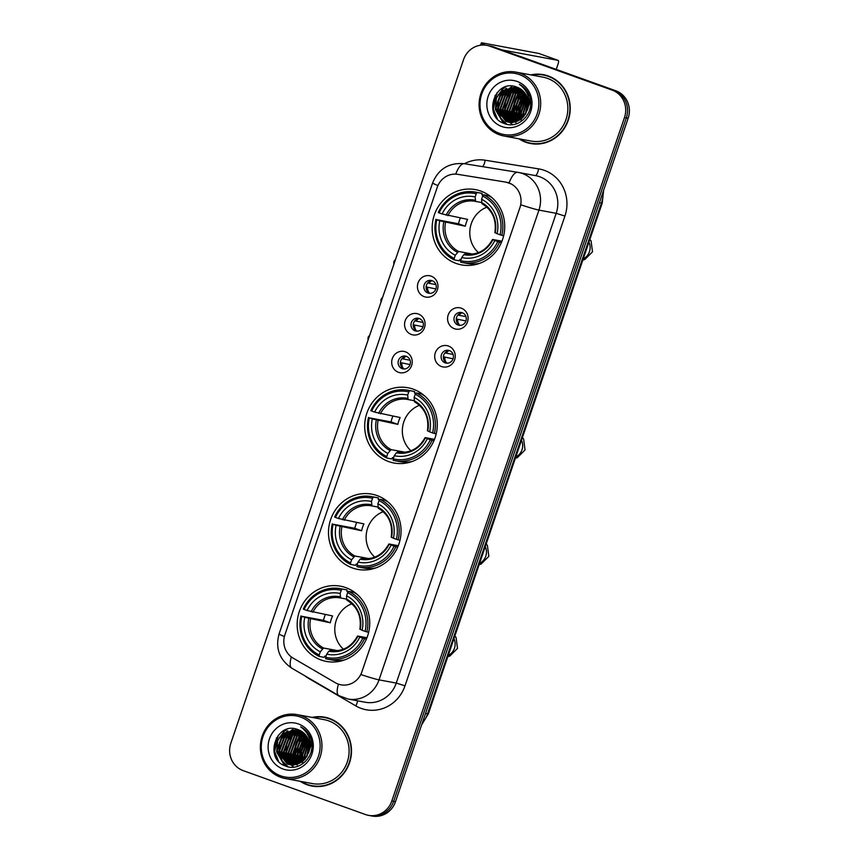 <?xml version="1.0" encoding="UTF-8"?>
<svg xmlns="http://www.w3.org/2000/svg" width="859" height="859" viewBox="0 0 859 859"><rect width="100%" height="100%" fill="white"/><g stroke="black" fill="none" stroke-linecap="round" stroke-linejoin="round"><path stroke-width="1.29" d="M413.308 389.202A38.268 36.207 -79.4 0 0 408.004 387.763A38.268 36.207 -79.4 0 0 366.02 415.917A38.268 36.207 -79.4 0 0 388.665 461.584A38.268 36.207 -79.4 0 0 393.97 463.012A38.268 36.207 -79.4 0 0 435.953 434.869A38.268 36.207 -79.4 0 0 413.308 389.202M377.09 495.579A38.268 36.207 -79.4 0 0 371.786 494.15A38.268 36.207 -79.4 0 0 329.813 522.304A38.268 36.207 -79.4 0 0 352.448 567.96A38.268 36.207 -79.4 0 0 357.752 569.399A38.268 36.207 -79.4 0 0 399.736 541.245A38.268 36.207 -79.4 0 0 377.09 495.579M345.758 587.62A38.268 36.207 -79.4 0 0 340.454 586.192A38.268 36.207 -79.4 0 0 298.481 614.335A38.268 36.207 -79.4 0 0 321.116 660.002A38.268 36.207 -79.4 0 0 326.42 661.441A38.268 36.207 -79.4 0 0 368.404 633.287A38.268 36.207 -79.4 0 0 345.758 587.62M480.761 191.052A38.268 36.207 -79.4 0 0 475.457 189.624A38.268 36.207 -79.4 0 0 433.484 217.767A38.268 36.207 -79.4 0 0 456.118 263.434A38.268 36.207 -79.4 0 0 461.423 264.873A38.268 36.207 -79.4 0 0 503.406 236.719A38.268 36.207 -79.4 0 0 480.761 191.052M424.217 296.656A10.834 10.244 100.6 0 1 418.043 282.944A10.834 10.244 100.6 0 1 431.197 276.168A10.834 10.244 100.6 0 1 437.36 289.88A10.834 10.244 100.6 0 1 424.217 296.656M432.098 280.689A6.496 6.153 -79.4 0 0 424.067 285.231A6.496 6.153 -79.4 0 0 428.813 293.23A6.496 6.153 -79.4 0 0 432.098 280.689M411.343 334.473A10.834 10.244 100.6 0 1 405.169 320.772A10.834 10.244 100.6 0 1 418.312 313.997A10.834 10.244 100.6 0 1 424.486 327.708A10.834 10.244 100.6 0 1 411.343 334.473M419.224 318.517A6.496 6.153 -79.4 0 0 411.193 323.059A6.496 6.153 -79.4 0 0 415.939 331.059A6.496 6.153 -79.4 0 0 419.224 318.517M398.469 372.301A10.834 10.244 100.6 0 1 392.295 358.6A10.834 10.244 100.6 0 1 405.437 351.825A10.834 10.244 100.6 0 1 411.611 365.526A10.834 10.244 100.6 0 1 398.469 372.301M406.339 356.345A6.496 6.153 -79.4 0 0 398.318 360.887A6.496 6.153 -79.4 0 0 403.064 368.876A6.496 6.153 -79.4 0 0 406.339 356.345M454.357 328.696A10.834 10.244 100.6 0 1 448.183 314.985A10.834 10.244 100.6 0 1 461.326 308.209A10.834 10.244 100.6 0 1 467.5 321.921A10.834 10.244 100.6 0 1 454.357 328.696M462.228 312.74A6.496 6.153 -79.4 0 0 454.207 317.272A6.496 6.153 -79.4 0 0 458.953 325.271A6.496 6.153 -79.4 0 0 462.228 312.74M441.472 366.525A10.834 10.244 100.6 0 1 435.309 352.813A10.834 10.244 100.6 0 1 448.452 346.037A10.834 10.244 100.6 0 1 454.626 359.749A10.834 10.244 100.6 0 1 441.472 366.525M449.354 350.569A6.496 6.153 -79.4 0 0 441.322 355.1A6.496 6.153 -79.4 0 0 446.068 363.099A6.496 6.153 -79.4 0 0 449.354 350.569M429.983 293.327A6.496 6.153 100.6 0 1 432.324 280.775M417.109 331.155A6.496 6.153 100.6 0 1 419.45 318.603M404.235 368.983A6.496 6.153 100.6 0 1 406.575 356.431M460.123 325.368A6.496 6.153 100.6 0 1 462.464 312.826M447.238 363.196A6.496 6.153 100.6 0 1 449.579 350.655M505.715 182.097A19.499 18.447 100.6 0 1 506.123 182.162A19.499 18.447 100.6 0 1 508.829 182.892A19.499 18.447 100.6 0 1 519.942 207.577L361.875 671.878A19.499 18.447 100.6 0 1 340.916 684.806A19.499 18.447 100.6 0 1 335.289 682.701L293.091 658.091A19.499 18.447 100.6 0 1 284.909 634.78L437.231 187.337A19.499 18.447 100.6 0 1 457.772 174.334L505.715 182.097M518.922 138.793A35.026 33.136 -79.4 0 0 525.751 142.229A35.026 33.136 -79.4 0 0 530.604 143.539A35.026 33.136 -79.4 0 0 569.023 117.78A35.026 33.136 -79.4 0 0 548.3 75.989A35.026 33.136 -79.4 0 0 543.446 74.679A35.026 33.136 -79.4 0 0 530.83 74.894M544.359 74.862A35.026 33.136 -79.4 0 0 538.303 74.518M525.751 141.842A35.026 33.136 -79.4 0 0 527.587 142.573A35.026 33.136 -79.4 0 0 531.528 143.7M300.188 781.303A35.026 33.136 -79.4 0 0 307.017 784.739A35.026 33.136 -79.4 0 0 311.871 786.049A35.026 33.136 -79.4 0 0 350.289 760.29A35.026 33.136 -79.4 0 0 329.566 718.511A35.026 33.136 -79.4 0 0 324.713 717.19A35.026 33.136 -79.4 0 0 312.107 717.405M325.636 717.372A35.026 33.136 -79.4 0 0 319.58 717.029M307.028 784.353A35.026 33.136 -79.4 0 0 308.864 785.083A35.026 33.136 -79.4 0 0 312.794 786.21M520.865 204.807L360.941 674.573A25.276 1.235 18.8 0 0 379.023 679.866A28.884 27.327 100.6 0 1 347.97 699.011L365.215 702.232A28.884 27.327 -79.4 0 0 396.267 683.077L556.192 213.322A28.884 27.327 -79.4 0 0 539.731 176.761A28.884 27.327 -79.4 0 0 535.726 175.676L518.482 172.455A28.884 27.327 100.6 0 1 522.487 173.539A28.884 27.327 100.6 0 1 538.937 210.101A25.276 1.235 -161.2 0 1 520.865 204.807M506.048 182.151L511.524 184.062M486.795 45.366L490.478 46.053A21.668 20.498 -79.4 0 1 493.485 46.869L615.817 90.786A21.668 20.498 -79.4 0 1 628.165 118.209L395.484 801.683A21.668 20.498 -79.4 0 1 372.205 816.05L370.358 815.706A21.668 20.498 -79.4 0 0 393.647 801.35L626.318 117.866A21.668 20.498 -79.4 0 0 613.981 90.442L491.638 46.526A21.668 20.498 -79.4 0 0 488.642 45.71A21.668 20.498 -79.4 0 1 491.638 46.526L613.981 90.442A21.668 20.498 -79.4 0 1 626.318 117.866L393.647 801.35A21.668 20.498 -79.4 0 1 370.358 815.706L368.522 815.363A21.668 20.498 -79.4 0 0 391.811 801.007L624.482 117.522A21.668 20.498 -79.4 0 0 612.145 90.109L489.802 46.182A21.668 20.498 -79.4 0 0 486.795 45.366A21.668 20.498 -79.4 0 0 463.516 59.733L230.835 743.207A21.668 20.498 -79.4 0 0 243.183 770.63L365.515 814.547A21.668 20.498 -79.4 0 0 368.522 815.363M302.776 732.158A28.884 27.327 -79.4 0 0 302.218 732.759A28.884 27.327 -79.4 0 1 302.776 732.158M301.756 733.296A28.884 27.327 -79.4 0 0 299.845 735.798A28.884 27.327 -79.4 0 1 301.756 733.296M298.975 737.151A28.884 27.327 -79.4 0 0 295.356 759.624A28.884 27.327 -79.4 0 1 298.975 737.151M295.711 761.02A28.884 27.327 -79.4 0 0 296.58 763.63A28.884 27.327 -79.4 0 1 295.711 761.02M296.967 764.574A28.884 27.327 -79.4 0 0 297.235 765.186A28.884 27.327 -79.4 0 1 296.967 764.574M521.51 89.647A28.884 27.327 -79.4 0 0 520.951 90.249A28.884 27.327 -79.4 0 1 521.51 89.647M520.479 90.786A28.884 27.327 -79.4 0 0 518.568 93.287A28.884 27.327 -79.4 0 1 520.479 90.786M517.698 94.64A28.884 27.327 -79.4 0 0 514.079 117.114A28.884 27.327 -79.4 0 1 517.698 94.64M514.444 118.51A28.884 27.327 -79.4 0 0 515.314 121.119A28.884 27.327 -79.4 0 1 514.444 118.51M515.69 122.064A28.884 27.327 -79.4 0 0 515.958 122.665A28.884 27.327 -79.4 0 1 515.69 122.064M527.383 92.074A28.884 27.327 -79.4 0 0 526.835 92.729M524.602 95.929A28.884 27.327 -79.4 0 0 520.983 118.402M521.338 119.798A28.884 27.327 -79.4 0 0 521.606 120.69M485.421 45.162A28.884 1.417 -161.2 0 1 481.308 42.95A28.884 1.417 -161.2 0 1 482.898 43.014L538.776 53.43A3.608 1.16 -70.3 0 1 538.829 53.451A3.608 1.16 -70.3 0 1 538.894 53.473M556.245 69.396L558.082 63.995A3.608 1.16 109.7 0 0 558.146 60.377A3.608 1.16 109.7 0 0 558.092 60.366L501.957 49.908M499.433 133.328A31.053 29.378 -79.4 0 0 537.122 113.903A31.053 29.378 -79.4 0 0 519.427 74.604A31.053 29.378 -79.4 0 0 481.749 94.028A31.053 29.378 -79.4 0 0 499.433 133.328M499.433 134.777A32.492 30.741 -79.4 0 0 503.932 136.001A32.492 30.741 -79.4 0 0 539.57 112.089A32.492 30.741 -79.4 0 0 520.35 73.326A32.492 30.741 -79.4 0 0 515.851 72.102A32.492 30.741 -79.4 0 0 480.202 96.004A32.492 30.741 -79.4 0 0 499.433 134.777M503.932 136.001L531.066 141.059A32.492 30.741 -79.4 0 0 566.715 117.157A32.492 30.741 -79.4 0 0 547.484 78.384A32.492 30.741 -79.4 0 0 542.985 77.16L515.851 72.102M519.845 138.965A34.661 32.792 -79.4 0 0 525.869 141.885A34.661 32.792 -79.4 0 0 530.669 143.185L532.516 143.528A34.661 32.792 -79.4 0 0 537.584 144.044M550.136 76.719A34.661 32.792 -79.4 0 0 550.018 76.676A34.661 32.792 -79.4 0 0 545.218 75.377L543.382 75.034A34.661 32.792 -79.4 0 0 531.764 75.077M530.669 143.185A34.661 32.792 -79.4 0 0 568.69 117.694A34.661 32.792 -79.4 0 0 548.182 76.333A34.661 32.792 -79.4 0 0 543.382 75.034M527.415 109.963L528.349 105.26M529.015 103.531L530.239 101.212M528.8 105.764L530.379 102.06M525.418 114.344L528.092 100.557M528.876 99.419L529.552 98.57M525.848 113.613L528.221 101.394M528.972 100.202L529.735 99.15M523.829 116.513L522.991 113.163L527.415 97.947M524.205 116.051L523.561 113.27L527.598 98.527M522.347 118.037L520.694 112.733L526.61 95.983M528.188 94.694L528.822 94.243M522.712 117.694L521.263 112.84L526.825 96.433M528.414 95.059L528.994 94.63M520.941 119.197L518.385 112.304L524.581 95.306L525.74 94.372M521.284 118.929L518.965 112.411L525.966 94.748M519.577 120.099L516.087 111.874L522.283 94.877L524.828 93.008M519.92 119.895L516.667 111.981L522.863 94.984L525.053 93.33M518.256 120.818L513.789 111.445L519.985 94.447L523.872 91.838M518.589 120.657L514.369 111.552L520.554 94.554L524.108 92.117M516.968 121.377L511.492 111.015L517.687 94.018L522.884 90.818M517.279 121.248L512.061 111.122L518.256 94.125L523.131 91.065M515.69 121.795L509.194 110.596L515.389 93.588L521.875 89.937M516.012 121.699L509.763 110.693L515.958 93.695L522.132 90.141M514.444 122.107L506.896 110.167L513.081 93.159L520.844 89.164M514.756 122.032L507.465 110.274L513.661 93.266L521.102 89.347M513.22 122.3L504.587 109.737L510.783 92.74L519.792 88.498M513.532 122.257L505.167 109.845L511.363 92.847L520.06 88.66M512.018 122.397L502.29 109.308L508.485 92.31L518.718 87.929M512.318 122.386L502.869 109.415L509.065 92.418L518.986 88.058M510.826 122.407L499.992 108.878L506.187 91.881L517.633 87.446M511.126 122.418L500.572 108.986L506.767 91.988L517.913 87.554M509.655 122.322L508.345 121.914L497.694 108.449L503.889 91.451L516.613 87.06M509.945 122.354L508.915 122.021L498.263 108.556L504.458 91.559L516.85 87.146M527.383 110.092A18.05 17.083 -79.4 0 0 517.097 87.242C495.009 77.654 482.124 116.395 504.008 123.395C518.729 130.138 535.544 112.304 529.692 96.444C527.77 90.957 524.334 86.909 519.394 84.3C528.264 91.033 530.926 99.633 527.383 110.092L522.508 117.887L508.496 122.15L506.048 121.484L495.396 108.019L501.592 91.022L515.872 86.802M508.786 122.203L506.617 121.591L495.965 108.127L502.161 91.129L516.001 86.845M512.243 122.783L511.395 122.515M517.097 81.433A23.827 22.549 -79.4 0 0 488.18 96.337A23.827 22.549 -79.4 0 0 501.763 126.498A23.827 22.549 -79.4 0 0 530.679 111.595A23.827 22.549 -79.4 0 0 517.097 81.433M529.788 109.576L530.518 106.087M497.297 118.682L493.324 109.082L497.039 92.654M503.846 123.331L495.525 108.782M498.102 95.124L503.084 88.81L505.747 86.78M506.885 124.276L501.398 118.832M500.765 117.833L497.823 109.211M500.4 95.553L506.552 88.273M502.708 95.983L508.85 88.702M509.881 87.951L511.76 86.813M505.006 96.412L511.148 89.132M512.189 88.38L514.058 87.242M514.412 87.049L515.035 86.748M507.304 96.842L513.446 89.561M514.487 88.81L516.356 87.672M525.697 100.267L527.319 97.679M495.632 116.502L493.045 109.029L495.213 95.231M503.342 123.116L495.342 109.447L496.438 98.162L502.794 88.756L505.017 87.027M506.574 124.211L500.818 118.327M500.088 117.114L497.64 109.877L498.746 98.592L505.629 88.735M512.275 124.63L509.849 122.386M509.065 121.484L507.712 119.616M506.993 118.402L504.534 111.165L505.64 99.88L512.522 90.012M513.714 89.089L515.851 87.736M516.259 87.511L516.925 87.178M516.195 120.12L513.736 112.883L514.842 101.598L521.724 91.73M518.492 120.55L516.034 113.313L517.139 102.028L524.022 92.16M520.157 119.734L518.331 113.742L519.298 102.844L525.225 93.567M521.778 118.542L520.629 114.172L526.266 95.285M523.432 116.953L522.938 114.601L527.211 97.378M525.182 114.698L528.006 100.116M527.329 110.231L528.371 104.948M529.047 103.112L530.164 100.804M486.892 207.169A26.715 25.276 -79.4 0 0 478.42 252.621M461.036 259.611L459.994 259.418L459.136 260.782L454.207 259.869L454.218 258.409A34.371 32.524 -79.4 0 1 436.802 219.711L439.776 220.784A31.053 29.378 -79.4 0 0 455.291 255.252L458.556 251.462L472.59 254.081M476.23 193.769L477.153 192.48A35.82 33.888 -79.4 0 0 475.467 192.115A35.82 33.888 -79.4 0 0 438.294 212.506L439.121 212.892A34.371 32.524 -79.4 0 1 476.23 193.769L475.145 196.926A31.053 29.378 -79.4 0 0 442.106 213.955L467.618 219.389A26.715 25.276 -79.4 0 0 465.288 226.218L439.776 220.784M481.566 202.52L475.596 201.403L475.145 196.926M436.802 219.711L458.481 223.769A34.306 32.449 100.6 0 1 460.327 218.025M477.153 192.48L482.071 193.393L481.953 194.907L483.327 195.165L481.963 194.875M462.335 262.543A35.82 33.888 -79.4 0 0 499.508 242.152L497.758 241.604A34.371 32.524 -79.4 0 1 460.66 260.717L460.649 262.178A35.82 33.888 -79.4 0 0 462.335 262.543L467.253 263.455A35.82 33.888 -79.4 0 0 479.623 263.348M482.071 193.393A35.82 33.888 -79.4 0 0 480.385 193.039L475.467 192.115M501.409 242.506L499.508 242.152M435.964 219.335A35.82 33.888 -79.4 0 0 454.207 259.869M460.66 260.717L461.734 257.56A31.053 29.378 -79.4 0 0 494.773 240.531L497.758 241.604M455.291 255.252L454.218 258.409M442.106 213.955L439.121 212.892M494.773 240.531L492.744 239.478L501.946 241.196M465.803 253.931L463.839 254.64L461.734 257.56M463.839 254.64A27.778 26.275 -79.4 0 0 492.873 239.672L492.744 239.478M489.802 196.367L490.586 196.518M491.885 197.602A35.82 33.888 -79.4 0 0 488.513 195.712L483.596 194.789L482.661 196.077A34.371 32.524 -79.4 0 1 500.078 234.775L501.839 235.323A35.82 33.888 -79.4 0 0 483.596 194.789M501.839 235.323L503.664 235.667M500.078 234.775L497.103 233.702A31.053 29.378 -79.4 0 0 481.588 199.234L482.661 196.077M495.063 232.649L497.103 233.702M481.588 199.234L481.931 203.68C492.368 209.993 496.685 219.646 494.87 232.649M458.481 223.769L465.288 226.218M419.439 405.319A26.715 25.276 -79.4 0 0 410.967 450.771M393.583 457.75L392.531 457.557L391.672 458.931L386.754 458.019L386.765 456.558A34.371 32.524 -79.4 0 1 369.349 417.861L372.323 418.934A31.053 29.378 -79.4 0 0 387.838 453.402L391.103 449.611L405.137 452.231M408.766 391.919L409.7 390.63A35.82 33.888 -79.4 0 0 408.014 390.265A35.82 33.888 -79.4 0 0 370.83 410.656L371.668 411.031A34.371 32.524 -79.4 0 1 408.766 391.919L407.692 395.076A31.053 29.378 -79.4 0 0 374.653 412.105L400.154 417.538A26.715 25.276 -79.4 0 0 397.835 424.357L372.323 418.934M414.113 400.659L408.132 399.553L407.692 395.076M369.349 417.861L391.028 421.919A34.306 32.449 100.6 0 1 392.874 416.175M409.7 390.63L414.618 391.543L414.5 393.057L415.863 393.315M394.882 460.692A35.82 33.888 -79.4 0 0 432.056 440.302L430.305 439.744A34.371 32.524 -79.4 0 1 393.207 458.867L393.197 460.327A35.82 33.888 -79.4 0 0 394.882 460.692L399.8 461.605A35.82 33.888 -79.4 0 0 412.17 461.498M414.618 391.543A35.82 33.888 -79.4 0 0 412.932 391.189L408.014 390.265M433.956 440.656L432.056 440.302M368.511 417.485A35.82 33.888 -79.4 0 0 386.754 458.019M393.207 458.867L394.281 455.71A31.053 29.378 -79.4 0 0 427.32 438.681L430.305 439.744M387.838 453.402L386.765 456.558M374.653 412.105L371.668 411.031M427.32 438.681L425.28 437.628L434.493 439.346M398.351 452.07L396.386 452.779L394.281 455.71M396.386 452.779A27.778 26.275 -79.4 0 0 425.42 437.822L425.28 437.628M422.349 394.517L423.122 394.668M424.432 395.741A35.82 33.888 -79.4 0 0 421.06 393.851L416.132 392.939L415.208 394.227A34.371 32.524 -79.4 0 1 432.625 432.925L434.386 433.473A35.82 33.888 -79.4 0 0 416.132 392.939M434.386 433.473L436.211 433.816M432.625 432.925L429.65 431.852A31.053 29.378 -79.4 0 0 414.135 397.384L415.208 394.227M427.61 430.799L429.65 431.852M414.135 397.384L414.478 401.829C424.915 408.143 429.232 417.796 427.417 430.788M391.028 421.919L397.835 424.357M383.221 511.696A26.715 25.276 -79.4 0 0 374.749 557.147M357.365 564.138L356.324 563.944L355.465 565.308L350.536 564.395L350.547 562.935A34.371 32.524 -79.4 0 1 333.131 524.237L336.105 525.311A31.053 29.378 -79.4 0 0 351.621 559.778L354.885 555.988L368.919 558.608M372.559 498.295L373.482 497.007A35.82 33.888 -79.4 0 0 371.797 496.642A35.82 33.888 -79.4 0 0 334.623 517.032L335.45 517.419A34.371 32.524 -79.4 0 1 372.559 498.295L371.475 501.452A31.053 29.378 -79.4 0 0 338.435 518.482L363.948 523.915A26.715 25.276 -79.4 0 0 361.618 530.744L336.105 525.311M377.896 507.046L371.926 505.93L371.475 501.452M333.131 524.237L354.81 528.296A34.306 32.449 100.6 0 1 356.657 522.551M373.482 497.007L378.4 497.919L378.282 499.433L379.657 499.691L378.293 499.401M358.665 567.069A35.82 33.888 -79.4 0 0 395.838 546.678L394.088 546.131A34.371 32.524 -79.4 0 1 356.99 565.243L356.979 566.704A35.82 33.888 -79.4 0 0 358.665 567.069L363.582 567.982A35.82 33.888 -79.4 0 0 375.952 567.874M378.4 497.919A35.82 33.888 -79.4 0 0 376.714 497.565L371.797 496.642M397.738 547.033L395.838 546.678M332.293 523.861A35.82 33.888 -79.4 0 0 350.536 564.395M356.99 565.243L358.063 562.087A31.053 29.378 -79.4 0 0 391.113 545.057L394.088 546.131M351.621 559.778L350.547 562.935M338.435 518.482L335.45 517.419M391.113 545.057L389.073 544.005L398.275 545.723M362.133 558.457L360.168 559.166L358.063 562.087M360.168 559.166A27.778 26.275 -79.4 0 0 389.213 544.198L389.073 544.005M386.142 500.904L386.915 501.044M388.214 502.128A35.82 33.888 -79.4 0 0 384.843 500.239L379.925 499.315L378.991 500.604A34.371 32.524 -79.4 0 1 396.418 539.302L398.168 539.849A35.82 33.888 -79.4 0 0 379.925 499.315M398.168 539.849L399.993 540.193M396.418 539.302L393.433 538.228A31.053 29.378 -79.4 0 0 377.917 503.771L378.991 500.604M391.393 537.176L393.433 538.228M377.917 503.771L378.261 508.206C388.708 514.52 393.014 524.173 391.199 537.176M354.81 528.296L361.618 530.744M351.889 603.737A26.715 25.276 -79.4 0 0 343.417 649.189M326.033 656.179L324.992 655.986L324.133 657.35L319.204 656.437L319.215 654.977A34.371 32.524 -79.4 0 1 301.799 616.279L304.773 617.353A31.053 29.378 -79.4 0 0 320.289 651.82L323.553 648.03L337.587 650.65M341.227 590.337L342.15 589.049A35.82 33.888 -79.4 0 0 340.465 588.683A35.82 33.888 -79.4 0 0 303.291 609.074L304.118 609.45A34.371 32.524 -79.4 0 1 341.227 590.337L340.143 593.494A31.053 29.378 -79.4 0 0 307.103 610.524L332.616 615.957A26.715 25.276 -79.4 0 0 330.286 622.786L304.773 617.353M356.882 594.16A35.82 33.888 -79.4 0 0 353.511 592.28L348.593 591.357L347.659 592.646A34.371 32.524 -79.4 0 1 365.075 631.344L362.101 630.27A31.053 29.378 -79.4 0 0 346.585 595.802L346.564 599.12L340.594 597.971L340.143 593.494M301.799 616.279L323.478 620.338A34.306 32.449 100.6 0 1 325.325 614.593M342.15 589.049L347.068 589.961L346.95 591.475L348.324 591.733M327.333 659.111A35.82 33.888 -79.4 0 0 364.506 638.72L362.756 638.173A34.371 32.524 -79.4 0 1 325.658 657.285L325.647 658.746A35.82 33.888 -79.4 0 0 327.333 659.111L332.25 660.023A35.82 33.888 -79.4 0 0 344.62 659.916M347.068 589.961A35.82 33.888 -79.4 0 0 345.382 589.607L340.465 588.683M366.406 639.075L364.506 638.72M300.961 615.903A35.82 33.888 -79.4 0 0 319.204 656.437M325.658 657.285L326.731 654.129A31.053 29.378 -79.4 0 0 359.771 637.099L362.756 638.173M320.289 651.82L319.215 654.977M307.103 610.524L304.118 609.45M359.771 637.099L357.741 636.047L366.943 637.765M330.801 650.499L328.836 651.208L326.731 654.129M328.836 651.208A27.778 26.275 -79.4 0 0 357.87 636.24L357.741 636.047M354.799 592.935L355.583 593.086M365.075 631.344L366.836 631.891A35.82 33.888 -79.4 0 0 348.593 591.357M366.836 631.891L368.661 632.235M346.585 595.802L347.659 592.646M360.061 629.217L362.101 630.27M360.2 629.411A27.778 26.275 -79.4 0 0 346.564 599.12L346.929 600.248C357.365 606.561 361.682 616.214 359.867 629.217M323.478 620.338L330.286 622.786M461.68 312.891A7.946 7.516 -79.4 0 0 459.082 315.328L465.954 316.617M457.944 314.974L459.082 315.328M465.932 320.965L456.29 318.99M457.686 319.43A7.946 7.516 -79.4 0 0 459.415 325.024M448.806 350.719A7.946 7.516 -79.4 0 0 446.208 353.156L453.08 354.434M445.069 352.802L446.208 353.156M453.058 358.794L443.416 356.818M444.812 357.258A7.946 7.516 -79.4 0 0 446.54 362.852M431.551 280.85A7.946 7.516 -79.4 0 0 428.952 283.287L435.814 284.565M427.803 282.922L428.952 283.287M435.803 288.925L426.161 286.949M427.557 287.378A7.946 7.516 -79.4 0 0 429.285 292.983M418.666 318.668A7.946 7.516 -79.4 0 0 416.067 321.116L422.939 322.393M414.929 320.751L416.067 321.116M422.918 326.742L413.286 324.766M414.672 325.207A7.946 7.516 -79.4 0 0 416.411 330.812M405.792 356.496A7.946 7.516 -79.4 0 0 403.193 358.944L410.065 360.222M402.055 358.579L403.193 358.944M410.044 364.57L400.401 362.595M401.797 363.035A7.946 7.516 -79.4 0 0 403.526 368.64M308.649 734.585A28.884 27.327 -79.4 0 0 308.102 735.24M305.868 738.439A28.884 27.327 -79.4 0 0 302.25 760.913M302.615 762.309A28.884 27.327 -79.4 0 0 302.883 763.2M280.71 775.838A31.053 29.378 -79.4 0 0 318.388 756.414A31.053 29.378 -79.4 0 0 300.693 717.115A31.053 29.378 -79.4 0 0 263.015 736.539A31.053 29.378 -79.4 0 0 280.71 775.838M280.7 777.288A32.492 30.741 -79.4 0 0 285.209 778.512A32.492 30.741 -79.4 0 0 320.847 754.599A32.492 30.741 -79.4 0 0 301.616 715.837A32.492 30.741 -79.4 0 0 297.117 714.613A32.492 30.741 -79.4 0 0 261.48 738.515A32.492 30.741 -79.4 0 0 280.7 777.288M285.209 778.512L312.343 783.569A32.492 30.741 -79.4 0 0 347.981 759.667A32.492 30.741 -79.4 0 0 328.761 720.894A32.492 30.741 -79.4 0 0 324.251 719.67L297.117 714.613M301.122 781.475A34.661 32.792 -79.4 0 0 307.135 784.396A34.661 32.792 -79.4 0 0 311.946 785.695L313.782 786.039A34.661 32.792 -79.4 0 0 318.85 786.565M331.413 719.23A34.661 32.792 -79.4 0 0 331.295 719.187A34.661 32.792 -79.4 0 0 326.484 717.888L324.648 717.544A34.661 32.792 -79.4 0 0 313.03 717.587M311.946 785.695A34.661 32.792 -79.4 0 0 349.957 760.204A34.661 32.792 -79.4 0 0 329.448 718.843A34.661 32.792 -79.4 0 0 324.648 717.544M308.692 752.473L309.627 747.77M310.292 746.041L311.516 743.722M310.067 748.275L311.656 744.57M306.684 756.854L309.358 743.067M310.153 741.929L310.818 741.081M307.125 756.124L309.498 743.905M310.239 742.713L311.012 741.671M305.095 759.023L304.258 755.673L308.682 740.469M305.482 758.561L304.838 755.78L308.864 741.038M303.624 760.548L301.96 755.244L307.887 738.493M309.455 737.205L310.088 736.754M303.979 760.204L302.54 755.351L308.091 738.944M309.691 737.57L310.26 737.14M302.207 761.708L299.662 754.814L305.858 737.817L307.017 736.882M302.561 761.439L300.231 754.921L307.232 737.258M300.854 762.609L297.364 754.385L303.56 737.387L306.094 735.519M301.187 762.405L297.933 754.492L304.129 737.494L306.33 735.841M299.533 763.329L295.067 753.955L301.251 736.958L305.138 734.348M299.855 763.168L295.636 754.062L301.831 737.065L305.385 734.628M298.234 763.887L292.758 753.526L298.953 736.528L304.15 733.328M298.556 763.758L293.338 753.633L299.533 736.635L304.408 733.575M296.967 764.306L290.46 753.107L296.656 736.099L303.141 732.448M297.278 764.209L291.04 753.214L297.235 736.206L303.399 732.652M295.721 764.617L288.162 752.677L294.358 735.68L302.11 731.675M296.033 764.553L288.742 752.785L294.927 735.787L302.379 731.857M294.497 764.811L285.864 752.248L292.06 735.25L301.058 731.009M294.798 764.768L286.434 752.355L292.629 735.358L301.326 731.17M293.284 764.918L283.567 751.818L289.762 734.821L299.995 730.44M293.585 764.897L284.136 751.926L290.331 734.928L300.263 730.569M292.092 764.918L281.269 751.389L287.454 734.391L298.911 729.957M292.393 764.929L281.838 751.496L288.033 734.499L299.179 730.064M290.922 764.832L289.612 764.424L278.96 750.959L285.156 733.962L297.88 729.57M291.212 764.864L290.192 764.531L279.54 751.067L285.736 734.069L298.116 729.656M308.649 752.602A18.05 17.083 -79.4 0 0 298.363 729.753C276.287 720.164 263.391 758.905 285.274 765.906C299.995 772.649 316.821 754.814 310.958 738.955C309.036 733.468 305.611 729.42 300.661 726.811C309.541 733.543 312.204 742.144 308.649 752.602L303.775 760.398L289.762 764.671L287.314 763.995L276.662 750.53L282.858 733.532L297.15 729.312M290.052 764.714L287.894 764.102L277.242 750.637L283.438 733.64L297.278 729.355M293.52 765.294L292.672 765.025M298.374 723.944A23.827 22.549 -79.4 0 0 269.458 738.847A23.827 22.549 -79.4 0 0 283.03 769.009A23.827 22.549 -79.4 0 0 311.946 754.105A23.827 22.549 -79.4 0 0 298.374 723.944M311.065 752.087L311.796 748.597M278.574 761.192L274.601 751.593L278.305 735.164M285.124 765.852L276.802 751.292M279.379 737.634L284.35 731.32L287.024 729.291M288.162 766.786L282.675 761.342M282.031 760.344L279.1 751.722M281.677 738.064L287.819 730.784M283.975 738.493L290.117 731.213M291.158 730.461L293.026 729.323M286.272 738.923L292.414 731.643M293.456 730.891L295.324 729.753M295.689 729.559L296.301 729.259M288.57 739.352L294.723 732.072M295.754 731.32L297.633 730.182M306.974 742.777L308.585 740.19M276.899 759.012L274.311 751.539L276.491 737.741M284.608 765.627L276.609 751.969L277.715 740.673L284.061 731.267L286.283 729.538M287.84 766.722L282.085 760.838M281.365 759.624L278.907 752.387L280.013 741.102L286.895 731.245M293.542 767.141L291.115 764.897M290.342 763.995L288.989 762.126M288.259 760.913L285.811 753.676L286.917 742.391L293.789 732.523M294.981 731.6L297.117 730.247M297.536 730.021L298.202 729.688M297.461 762.631L295.002 755.394L296.108 744.109L302.991 734.241M299.759 763.06L297.311 755.823L298.406 744.538L305.289 734.67M301.434 762.244L299.608 756.253L300.575 745.354L306.491 736.077M303.044 761.053L301.906 756.682L307.533 737.795M304.698 759.463L304.204 757.112L308.478 739.889M306.459 757.219L309.272 742.627M308.606 752.742L309.637 747.459M310.314 745.623L311.43 743.314M405.008 685.826L396.267 683.077L379.023 679.866L538.937 210.101L556.192 213.322L564.921 216.06L405.008 685.826A36.11 34.156 100.6 0 1 361.188 708.407A36.11 34.156 100.6 0 1 355.776 705.873L308.746 678.46A36.11 34.156 100.6 0 1 304.891 675.818M517.741 172.337L464.451 163.715A25.276 8.182 99.2 0 0 464.386 163.704L517.805 172.337A25.276 8.182 99.2 0 1 517.87 172.348A28.884 27.327 100.6 0 1 518.482 172.455L517.805 172.337A25.276 8.182 99.2 0 0 509.065 182.935M284.393 636.54A25.276 1.235 -161.2 0 1 279.089 633.899L432.625 182.913A25.276 1.235 18.8 0 0 437.929 185.555M291.351 656.942A25.276 7.752 120.2 0 0 291.802 668.195C279.443 659.733 275.213 648.298 279.089 633.899M432.625 182.913C438.519 168.826 449.107 162.426 464.386 163.704A25.276 8.182 99.2 0 0 455.71 174.13M338.446 684.151A25.276 7.752 120.2 0 0 338.833 695.618L291.802 668.195M464.451 163.715A36.11 34.156 100.6 0 1 485.163 160.225L538.582 168.869A36.11 34.156 100.6 0 1 564.921 216.06M391.811 801.007L395.484 801.683M624.482 117.522L628.165 118.209M612.145 90.109L615.817 90.786M489.802 46.182L493.485 46.869M485.163 160.225A7.226 2.341 -80.8 0 1 482.565 166.635M538.582 168.869A7.226 2.341 -80.8 0 1 535.221 175.58M357.569 700.804A7.226 2.212 -59.8 0 1 355.776 705.873M422.113 723.471A28.884 27.327 -79.4 0 0 427.557 713.808L601.429 203.078A28.884 27.327 -79.4 0 0 603.029 192.04M599.399 202.703L601.429 203.078A14.442 0.709 18.8 0 0 602.223 203.111L428.351 713.84L421.662 724.813M428.351 713.84A14.442 0.709 18.8 0 1 427.557 713.808L425.527 713.432M558.092 60.366L538.776 53.43M525.558 94.071A28.884 27.327 -79.4 0 0 524.913 95.027M523.979 96.552A28.884 27.327 -79.4 0 0 520.608 117.672M521.069 119.616A28.884 27.327 -79.4 0 0 521.424 120.797M588.941 242.131A12.273 11.618 100.6 0 1 589.446 251.698A12.273 11.618 100.6 0 1 583.24 258.849M445.531 222.524A26.715 25.276 -79.4 0 0 458.556 251.462M475.585 201.403A26.715 25.276 -79.4 0 0 475.199 201.328A26.715 25.276 -79.4 0 0 447.85 215.706M443.77 222.041A27.778 26.275 -79.4 0 0 457.396 252.321M475.134 200.244A27.778 26.275 -79.4 0 0 446.089 215.212M464.998 253.781A26.715 25.276 -79.4 0 0 465.395 253.856C477.174 255.391 486.226 250.603 492.54 239.468M495.203 232.843A27.778 26.275 -79.4 0 0 481.566 202.552M521.477 440.28A12.273 11.618 100.6 0 1 521.982 449.848A12.273 11.618 100.6 0 1 515.787 456.999M378.078 420.674A26.715 25.276 -79.4 0 0 391.103 449.611M407.735 399.467L408.132 399.553A26.715 25.276 -79.4 0 0 407.735 399.467A26.715 25.276 -79.4 0 0 380.397 413.845M376.306 420.18A27.778 26.275 -79.4 0 0 389.943 450.47M407.671 398.393A27.778 26.275 -79.4 0 0 378.636 413.351M397.545 451.92A26.715 25.276 -79.4 0 0 397.942 452.006C409.722 453.541 418.773 448.752 425.087 437.618M427.75 430.993A27.778 26.275 -79.4 0 0 414.113 400.702M485.271 546.657A12.273 11.618 100.6 0 1 485.775 556.224A12.273 11.618 100.6 0 1 479.58 563.375M341.861 527.061A26.715 25.276 -79.4 0 0 354.885 555.988M371.915 505.93A26.715 25.276 -79.4 0 0 371.528 505.854A26.715 25.276 -79.4 0 0 344.18 520.232M340.1 526.567A27.778 26.275 -79.4 0 0 353.725 556.847M371.464 504.77A27.778 26.275 -79.4 0 0 342.419 519.738M361.328 558.307A26.715 25.276 -79.4 0 0 361.725 558.382C373.504 559.928 382.556 555.129 388.869 543.994M391.532 537.369A27.778 26.275 -79.4 0 0 377.896 507.078M453.939 638.699A12.273 11.618 100.6 0 1 454.443 648.266A12.273 11.618 100.6 0 1 448.237 655.417M310.529 619.092A26.715 25.276 -79.4 0 0 323.553 648.03M340.196 597.896L340.594 597.971A26.715 25.276 -79.4 0 0 340.196 597.896A26.715 25.276 -79.4 0 0 312.848 612.274M308.768 618.609A27.778 26.275 -79.4 0 0 322.393 648.889M340.132 596.812A27.778 26.275 -79.4 0 0 311.087 611.78M329.996 650.349A26.715 25.276 -79.4 0 0 330.393 650.424C342.172 651.96 351.224 647.171 357.537 636.036M395.569 259.3L393.83 261.63L394.635 262.049M382.695 297.128L380.945 299.458L381.761 299.877M369.821 334.956L368.071 337.286L368.887 337.705M306.835 736.582A28.884 27.327 -79.4 0 0 306.18 737.537M305.246 739.062A28.884 27.327 -79.4 0 0 301.874 760.183M302.347 762.126A28.884 27.327 -79.4 0 0 302.701 763.307M338.833 695.618L347.97 699.011M603.619 190.29L602.223 203.111M480.535 45.226L481.308 42.95M538.829 53.451L558.146 60.377M509.065 122.257L508.496 122.15M582.831 260.062L584.732 259.568L592.506 251.816L591.078 240.928L589.875 239.382M477.948 263.906L477.121 263.756M490.521 196.464L489.705 196.314M515.379 458.212L517.279 457.718L525.042 449.966L523.625 439.078L522.422 437.532M410.484 462.056L409.668 461.906M423.068 394.614L422.241 394.464M415.896 393.282L414.51 393.025M479.161 564.588L481.061 564.095L488.835 556.342L487.407 545.454L486.205 543.908M374.277 568.433L373.45 568.282M386.851 500.99L386.035 500.84M447.829 656.63L449.729 656.136L457.503 648.384L456.075 637.496L454.873 635.95M342.945 660.474L342.118 660.324M355.519 593.032L354.703 592.882M348.346 591.701L346.961 591.443M393.787 264.54L393.83 261.63M380.913 302.368L380.945 299.458M368.039 340.196L368.071 337.286M290.342 764.768L289.762 764.671"/></g></svg>
